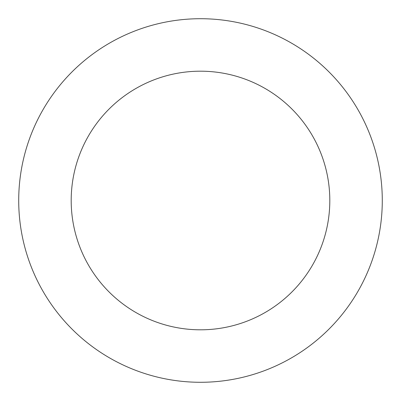 <?xml version="1.0" encoding="UTF-8"?>
<svg xmlns="http://www.w3.org/2000/svg" width="401" height="401" viewBox="0 0 401 401"><rect width="100%" height="100%" fill="white"/><g stroke="black" fill="none" stroke-linecap="round" stroke-linejoin="round"><path stroke-width="0.6" d="M112.22 41.589A181.783 181.783 0 0 0 107.022 356.409A181.783 181.783 0 0 0 382.258 203.502A181.783 181.783 0 0 0 112.22 41.589M137.703 87.463A129.307 129.307 0 0 0 134.004 311.402A129.307 129.307 0 0 0 329.792 202.635A129.307 129.307 0 0 0 137.703 87.463"/></g></svg>
